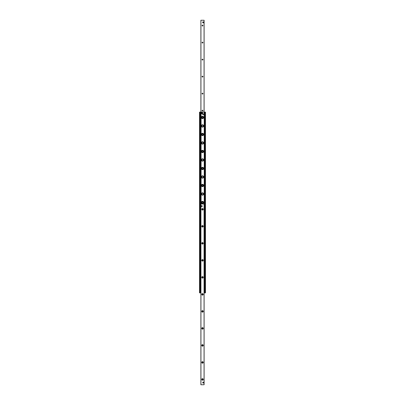 <?xml version="1.0" encoding="UTF-8"?>
<svg xmlns="http://www.w3.org/2000/svg" width="405" height="405" viewBox="0 0 405 405"><rect width="100%" height="100%" fill="white"/><g stroke="black" fill="none" stroke-linecap="round" stroke-linejoin="round"><path stroke-width="0.61" d="M203.669 202.5A1.169 1.169 0 0 1 201.913 203.512A1.169 1.169 0 0 1 201.913 201.487A1.169 1.169 0 0 1 203.669 202.5M203.669 193.995A1.169 1.169 0 0 1 201.913 195.007A1.169 1.169 0 0 1 201.913 192.982A1.169 1.169 0 0 1 203.669 193.995M203.669 185.485A1.169 1.169 0 0 1 201.913 186.502A1.169 1.169 0 0 1 201.913 184.472A1.169 1.169 0 0 1 203.669 185.485M203.669 176.98A1.169 1.169 0 0 1 201.913 177.992A1.169 1.169 0 0 1 201.913 175.967A1.169 1.169 0 0 1 203.669 176.98M203.669 168.475A1.169 1.169 0 0 1 201.913 169.487A1.169 1.169 0 0 1 201.913 167.462A1.169 1.169 0 0 1 203.669 168.475M203.669 159.97A1.169 1.169 0 0 1 201.913 160.982A1.169 1.169 0 0 1 201.913 158.957A1.169 1.169 0 0 1 203.669 159.97M203.669 151.46A1.169 1.169 0 0 1 201.913 152.472A1.169 1.169 0 0 1 201.913 150.447A1.169 1.169 0 0 1 203.669 151.46M203.669 142.955A1.169 1.169 0 0 1 201.913 143.967A1.169 1.169 0 0 1 201.913 141.942A1.169 1.169 0 0 1 203.669 142.955M203.669 134.45A1.169 1.169 0 0 1 201.913 135.462A1.169 1.169 0 0 1 201.913 133.437A1.169 1.169 0 0 1 203.669 134.45M203.669 125.94A1.169 1.169 0 0 1 201.913 126.957A1.169 1.169 0 0 1 201.913 124.927A1.169 1.169 0 0 1 203.669 125.94M203.669 117.435A1.169 1.169 0 0 1 201.913 118.447A1.169 1.169 0 0 1 201.913 116.422A1.169 1.169 0 0 1 203.669 117.435M199.523 112.119L199.523 292.881L200.369 292.881L200.369 112.119L199.523 112.119M204.105 292.881L205.477 292.881L205.477 112.119L200.369 112.119L200.369 292.881L200.895 292.881M204.662 292.881L204.631 112.119L204.662 292.881M202.723 22.376L202.723 22.376A0.425 0.425 0 0 1 203.148 21.951M202.94 25.566A0.44 0.44 0 0 1 202.282 25.945A0.44 0.44 0 0 1 202.282 25.186A0.44 0.44 0 0 1 202.94 25.566M202.94 42.581A0.44 0.44 0 0 1 202.282 42.96A0.44 0.44 0 0 1 202.282 42.201A0.44 0.44 0 0 1 202.94 42.581M202.94 59.591A0.44 0.44 0 0 1 202.282 59.97A0.44 0.44 0 0 1 202.282 59.211A0.44 0.44 0 0 1 202.94 59.591M202.94 76.606A0.44 0.44 0 0 1 202.282 76.985A0.44 0.44 0 0 1 202.282 76.226A0.44 0.44 0 0 1 202.94 76.606M202.94 93.616A0.44 0.44 0 0 1 202.282 94.001A0.44 0.44 0 0 1 202.282 93.236A0.44 0.44 0 0 1 202.94 93.616M202.94 110.631A0.44 0.44 0 0 1 202.282 111.01A0.44 0.44 0 0 1 202.282 110.251A0.44 0.44 0 0 1 202.94 110.631M204.105 112.119L204.105 20.25L204.1 112.119L204.105 20.25L200.895 20.25L200.9 112.119L200.895 20.25M201.427 206.115A0.425 0.425 0 0 1 201.852 205.689A0.425 0.425 0 0 1 202.277 206.115A0.425 0.425 0 0 1 201.852 206.54A0.425 0.425 0 0 1 201.427 206.115M202.723 382.624A0.425 0.425 0 0 1 203.148 382.199A0.425 0.425 0 0 1 203.573 382.624A0.425 0.425 0 0 1 203.148 383.049A0.425 0.425 0 0 1 202.723 382.624M203.244 379.434A0.744 0.744 0 0 1 202.125 380.077A0.744 0.744 0 0 1 202.125 378.786A0.744 0.744 0 0 1 203.244 379.434M202.94 379.434A0.44 0.44 0 0 0 202.282 379.055A0.44 0.44 0 0 0 202.282 379.814A0.44 0.44 0 0 0 202.94 379.434M203.244 362.419A0.744 0.744 0 0 1 202.125 363.067A0.744 0.744 0 0 1 202.125 361.776A0.744 0.744 0 0 1 203.244 362.419M202.94 362.419A0.44 0.44 0 0 0 202.282 362.04A0.44 0.44 0 0 0 202.282 362.799A0.44 0.44 0 0 0 202.94 362.419M203.244 345.409A0.744 0.744 0 0 1 202.125 346.052A0.744 0.744 0 0 1 202.125 344.761A0.744 0.744 0 0 1 203.244 345.409M202.94 345.409A0.44 0.44 0 0 0 202.282 345.03A0.44 0.44 0 0 0 202.282 345.789A0.44 0.44 0 0 0 202.94 345.409M203.244 328.394A0.744 0.744 0 0 1 202.125 329.037A0.744 0.744 0 0 1 202.125 327.751A0.744 0.744 0 0 1 203.244 328.394M202.94 328.394A0.44 0.44 0 0 0 202.282 328.015A0.44 0.44 0 0 0 202.282 328.774A0.44 0.44 0 0 0 202.94 328.394M203.244 311.384A0.744 0.744 0 0 1 202.125 312.027A0.744 0.744 0 0 1 202.125 310.736A0.744 0.744 0 0 1 203.244 311.384M202.94 311.384A0.44 0.44 0 0 0 202.282 311A0.44 0.44 0 0 0 202.282 311.764A0.44 0.44 0 0 0 202.94 311.384M203.244 294.369A0.744 0.744 0 0 1 202.125 295.012A0.744 0.744 0 0 1 202.125 293.726A0.744 0.744 0 0 1 203.244 294.369M202.94 294.369A0.44 0.44 0 0 0 202.282 293.99A0.44 0.44 0 0 0 202.282 294.749A0.44 0.44 0 0 0 202.94 294.369M203.244 277.354A0.744 0.744 0 0 1 202.125 278.002A0.744 0.744 0 0 1 202.125 276.711A0.744 0.744 0 0 1 203.244 277.354M202.94 277.354A0.44 0.44 0 0 0 202.282 276.974A0.44 0.44 0 0 0 202.282 277.739A0.44 0.44 0 0 0 202.94 277.354M203.244 260.344A0.744 0.744 0 0 1 202.125 260.987A0.744 0.744 0 0 1 202.125 259.701A0.744 0.744 0 0 1 203.244 260.344M202.94 260.344A0.44 0.44 0 0 0 202.282 259.964A0.44 0.44 0 0 0 202.282 260.724A0.44 0.44 0 0 0 202.94 260.344M203.244 243.329A0.744 0.744 0 0 1 202.125 243.977A0.744 0.744 0 0 1 202.125 242.686A0.744 0.744 0 0 1 203.244 243.329M202.94 243.329A0.44 0.44 0 0 0 202.282 242.949A0.44 0.44 0 0 0 202.282 243.714A0.44 0.44 0 0 0 202.94 243.329M203.244 226.319A0.744 0.744 0 0 1 202.125 226.962A0.744 0.744 0 0 1 202.125 225.671A0.744 0.744 0 0 1 203.244 226.319M202.94 226.319A0.44 0.44 0 0 0 202.282 225.939A0.44 0.44 0 0 0 202.282 226.699A0.44 0.44 0 0 0 202.94 226.319M203.244 209.304A0.744 0.744 0 0 1 202.125 209.952A0.744 0.744 0 0 1 202.125 208.661A0.744 0.744 0 0 1 203.244 209.304M202.94 209.304A0.44 0.44 0 0 0 202.282 208.924A0.44 0.44 0 0 0 202.282 209.684A0.44 0.44 0 0 0 202.94 209.304M200.895 203.988L200.895 384.75L204.105 384.75L204.105 203.988L200.895 203.988M200.683 205.33L200.683 291.539M204.317 291.539L204.317 205.33M204.49 291.539L204.49 205.33M200.51 205.33L200.51 291.539M203.669 114.245A0.532 0.532 0 0 1 202.875 114.706A0.532 0.532 0 0 1 202.875 113.785A0.532 0.532 0 0 1 203.669 114.245M203.563 382.624A0.415 0.415 0 0 0 202.94 382.264A0.415 0.415 0 0 0 202.94 382.983A0.415 0.415 0 0 0 203.563 382.624M203.523 382.624A0.375 0.375 0 0 1 202.961 382.948A0.375 0.375 0 0 1 202.961 382.3A0.375 0.375 0 0 1 203.523 382.624M202.267 206.115A0.415 0.415 0 0 0 201.644 205.755A0.415 0.415 0 0 0 201.644 206.474A0.415 0.415 0 0 0 202.267 206.115M202.222 206.115A0.375 0.375 0 0 1 201.665 206.439A0.375 0.375 0 0 1 201.665 205.791A0.375 0.375 0 0 1 202.222 206.115M203.573 21.951L203.573 22.801L202.723 22.801L202.723 21.951L203.573 21.951M201.989 112.408L201.989 112.408A0.678 0.678 0 0 0 201.736 112.408L201.736 112.428A0.663 0.663 0 0 0 201.736 113.724L201.736 112.428M201.989 113.744L201.989 113.744A0.678 0.678 0 0 1 201.736 113.744L201.736 113.724M201.989 112.468L201.989 113.683A0.618 0.618 0 0 0 201.989 112.468M201.736 113.744L201.736 113.683A0.618 0.618 0 0 1 201.736 112.468L201.736 112.408M203.512 125.94A1.012 1.012 0 0 0 201.994 125.069A1.012 1.012 0 0 0 201.994 126.816A1.012 1.012 0 0 0 203.512 125.94M203.512 142.955A1.012 1.012 0 0 0 201.994 142.079A1.012 1.012 0 0 0 201.994 143.831A1.012 1.012 0 0 0 203.512 142.955M203.512 159.97A1.012 1.012 0 0 0 201.994 159.094A1.012 1.012 0 0 0 201.994 160.841A1.012 1.012 0 0 0 203.512 159.97M203.512 176.98A1.012 1.012 0 0 0 201.994 176.104A1.012 1.012 0 0 0 201.994 177.856A1.012 1.012 0 0 0 203.512 176.98M203.512 193.995A1.012 1.012 0 0 0 201.994 193.119A1.012 1.012 0 0 0 201.994 194.871A1.012 1.012 0 0 0 203.512 193.995M201.943 117.435A0.557 0.557 0 0 0 202.778 117.916A0.557 0.557 0 0 0 202.778 116.954A0.557 0.557 0 0 0 201.943 117.435M201.943 134.45A0.557 0.557 0 0 0 202.778 134.931A0.557 0.557 0 0 0 202.778 133.969A0.557 0.557 0 0 0 201.943 134.45M201.943 151.46A0.557 0.557 0 0 0 202.778 151.941A0.557 0.557 0 0 0 202.778 150.979A0.557 0.557 0 0 0 201.943 151.46M201.943 168.475A0.557 0.557 0 0 0 202.778 168.956A0.557 0.557 0 0 0 202.778 167.994A0.557 0.557 0 0 0 201.943 168.475M201.943 185.485A0.557 0.557 0 0 0 202.778 185.966A0.557 0.557 0 0 0 202.778 185.004A0.557 0.557 0 0 0 201.943 185.485M201.943 202.5A0.557 0.557 0 0 0 202.778 202.981A0.557 0.557 0 0 0 202.778 202.019A0.557 0.557 0 0 0 201.943 202.5M199.736 112.119L199.736 292.881M200.197 112.119L200.197 292.881M200.51 112.119L200.51 292.881M200.769 112.119L200.769 205.158M200.769 291.711L200.769 292.881M200.936 20.25L200.936 384.75M200.961 112.119L200.961 203.988M201.062 112.119L201.062 203.988M201.082 112.119L201.082 203.988M204.231 112.119L204.231 205.158M204.231 291.711L204.231 292.881M204.49 112.119L204.49 292.881M204.803 112.119L204.803 292.881M205.264 112.119L205.264 292.881M204.064 112.119L204.064 20.25M204.064 203.988L204.064 384.75M204.277 291.711L204.277 205.158M200.723 205.158L200.723 291.711M201.989 113.724A0.663 0.663 0 0 0 201.989 112.428M202.551 113.076A0.689 0.689 0 0 1 201.518 113.673A0.689 0.689 0 0 1 201.518 112.484A0.689 0.689 0 0 1 202.551 113.076C201.057 110.747 201.057 115.405 202.551 113.076M203.3 125.94A0.8 0.8 0 0 1 202.1 126.633A0.8 0.8 0 0 1 202.1 125.251A0.8 0.8 0 0 1 203.3 125.94M203.3 142.955A0.8 0.8 0 0 1 202.1 143.648A0.8 0.8 0 0 1 202.1 142.261A0.8 0.8 0 0 1 203.3 142.955M203.3 159.97A0.8 0.8 0 0 1 202.1 160.658A0.8 0.8 0 0 1 202.1 159.276A0.8 0.8 0 0 1 203.3 159.97M203.3 176.98A0.8 0.8 0 0 1 202.1 177.673A0.8 0.8 0 0 1 202.1 176.286A0.8 0.8 0 0 1 203.3 176.98M203.3 193.995A0.8 0.8 0 0 1 202.1 194.689A0.8 0.8 0 0 1 202.1 193.301A0.8 0.8 0 0 1 203.3 193.995"/></g></svg>
